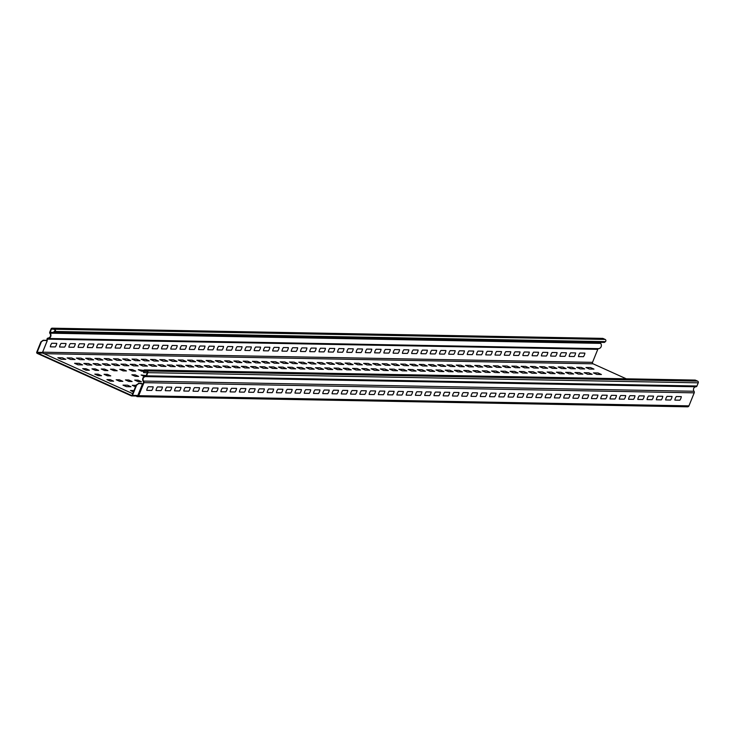 <?xml version="1.0" encoding="UTF-8"?>
<svg xmlns="http://www.w3.org/2000/svg" width="735" height="735" viewBox="0 0 735 735"><rect width="100%" height="100%" fill="white"/><g stroke="black" fill="none" stroke-linecap="round" stroke-linejoin="round"><path stroke-width="1.1" d="M172.431 361.317L177.016 361.409L173.625 359.874L169.041 359.792L172.431 361.317M144.63 360.802L149.214 360.894L145.833 359.36L141.239 359.277L144.63 360.802M153.9 360.977L158.484 361.06L155.094 359.534L150.51 359.452L153.9 360.977M283.609 363.375L288.193 363.457L284.812 361.932L280.219 361.85L283.609 363.375M265.078 363.035L269.671 363.118L266.281 361.592L261.697 361.501L265.078 363.035M274.348 363.2L278.933 363.292L275.542 361.758L270.958 361.675L274.348 363.2M246.547 362.695L251.14 362.778L247.75 361.243L243.166 361.161L246.547 362.695M255.817 362.86L260.401 362.943L257.011 361.418L252.427 361.335L255.817 362.86M179.9 366.691L184.485 366.783L181.095 365.249L176.51 365.166L179.9 366.691M170.63 366.526L175.215 366.609L171.825 365.084L167.24 364.992L170.63 366.526M161.369 366.352L165.954 366.434L162.564 364.909L157.979 364.826L161.369 366.352M163.161 361.151L167.745 361.234L164.364 359.709L159.771 359.617L163.161 361.151M198.422 367.041L203.016 367.123L199.626 365.589L195.041 365.506L198.422 367.041M152.099 366.177L156.684 366.269L153.303 364.735L148.709 364.652L152.099 366.177M156.72 370.128L160.653 370.201M135.369 360.637L139.953 360.72L136.563 359.194L131.978 359.103L135.369 360.637M126.098 360.462L130.692 360.545L127.302 359.02L122.717 358.937L126.098 360.462M89.036 359.783L93.63 359.865L90.24 358.331L85.655 358.248L89.036 359.783M116.837 360.288L121.422 360.38L118.032 358.845L113.447 358.763L116.837 360.288M61.244 359.268L65.828 359.351L62.438 357.816L57.854 357.734L61.244 359.268M107.567 360.122L112.161 360.205L108.771 358.68L104.186 358.588L107.567 360.122M115.037 365.497L119.621 365.58L116.24 364.055L111.646 363.963L115.037 365.497M124.307 365.662L128.891 365.754L125.501 364.22L120.917 364.137L124.307 365.662M98.306 359.948L102.891 360.031L99.501 358.505L94.916 358.423L98.306 359.948M96.505 365.157L101.099 365.24L97.709 363.706L93.124 363.623L96.505 365.157M79.775 359.608L84.36 359.691L80.969 358.165L76.385 358.074L79.775 359.608M105.776 365.323L110.36 365.405L106.97 363.88L102.385 363.797L105.776 365.323M70.505 359.433L75.099 359.516L71.708 357.991L67.124 357.908L70.505 359.433M87.244 364.983L91.829 365.065L88.439 363.54L83.854 363.448L87.244 364.983M77.974 364.808L82.568 364.891L79.178 363.366L74.593 363.283L77.974 364.808M123.149 370.881L126.448 370.945L123.067 369.411L119.759 369.356L123.149 370.881M113.888 370.706L117.187 370.771L113.796 369.246L110.498 369.181L113.888 370.706M138.088 381.63L141.386 381.695L137.996 380.16L134.698 380.105L138.088 381.63M135.249 376.338L138.557 376.403L135.166 374.878L131.859 374.813L135.249 376.338M104.618 370.541L107.926 370.596L104.535 369.071L101.228 369.007L104.618 370.541M135.488 386.803L132.254 385.296L136.067 385.361M128.818 381.456L132.125 381.52L128.735 379.995L125.437 379.931L128.818 381.456M126.383 386.647L130.968 386.739L127.578 385.204L122.993 385.122L126.383 386.647M86.087 370.201L89.394 370.256L86.004 368.731L82.697 368.667L86.087 370.201M95.357 370.366L98.655 370.431L95.265 368.896L91.967 368.841L95.357 370.366M142.838 366.012L147.423 366.094L144.032 364.569L139.448 364.477L142.838 366.012M133.568 365.837L138.152 365.92L134.771 364.395L130.178 364.312L133.568 365.837M132.41 371.056L135.718 371.111L132.328 369.586L129.029 369.521L132.41 371.056M144.326 376.495L141.129 374.988L146.191 375.576M143.637 370.403L138.29 369.696L141.68 371.221L143.38 371.258M147.459 369.953L151.382 370.027M98.187 375.659L101.494 375.714L98.104 374.188L94.797 374.124L98.187 375.659M110.287 381.116L113.594 381.18L110.204 379.646L106.906 379.591L110.287 381.116M133.412 391.948L130.463 390.496L133.963 390.561M107.457 375.824L110.755 375.888L107.365 374.363L104.067 374.299L107.457 375.824M119.557 381.29L122.855 381.346L119.465 379.82L116.167 379.756L119.557 381.29M329.941 364.229L334.526 364.321L331.136 362.787L326.551 362.704L329.941 364.229M339.202 364.404L343.787 364.487L340.406 362.961L335.812 362.879L339.202 364.404M589.369 369.025L593.953 369.117L590.563 367.583L585.979 367.5L589.369 369.025M420.797 371.147L425.381 371.23L421.991 369.705L417.406 369.622L420.797 371.147M411.526 370.973L416.111 371.065L412.73 369.53L408.136 369.448L411.526 370.973M376.265 365.093L380.849 365.176L377.459 363.641L372.875 363.559L376.265 365.093M383.734 370.468L388.319 370.55L384.929 369.016L380.344 368.933L383.734 370.468M402.265 370.808L406.85 370.89L403.46 369.365L398.875 369.273L402.265 370.808M357.734 364.744L362.318 364.836L358.928 363.301L354.344 363.219L357.734 364.744M392.995 370.633L397.589 370.716L394.199 369.19L389.605 369.108L392.995 370.633M366.995 364.918L371.588 365.001L368.198 363.476L363.614 363.393L366.995 364.918M348.473 364.578L345.082 363.044L349.667 363.127L353.057 364.661L348.473 364.578M365.203 370.118L369.788 370.201L366.397 368.676L361.813 368.593L365.203 370.118M355.933 369.953L352.552 368.419L357.137 368.501L360.527 370.036L355.933 369.953M374.464 370.293L379.058 370.376L375.668 368.851L371.083 368.768L374.464 370.293M346.672 369.779L351.256 369.861L347.866 368.336L343.282 368.253L346.672 369.779M610.721 378.525L614.644 378.598M569.037 373.885L573.622 373.977L570.241 372.443L565.647 372.36L569.037 373.885M587.568 374.234L592.153 374.317L588.772 372.792L584.178 372.7L587.568 374.234M559.776 373.72L564.361 373.803L560.97 372.277L556.386 372.186L559.776 373.72M578.307 374.06L582.892 374.143L579.502 372.617L574.917 372.535L578.307 374.06M320.671 364.064L325.256 364.147L321.875 362.621L317.281 362.53L320.671 364.064M292.879 363.549L297.464 363.632L294.073 362.107L289.489 362.015L292.879 363.549M311.41 363.889L315.995 363.972L312.605 362.447L308.02 362.364L311.41 363.889M237.286 362.52L241.87 362.603L238.48 361.078L233.895 360.986L237.286 362.52M228.015 362.346L232.609 362.428L229.219 360.903L224.634 360.821L228.015 362.346M302.14 363.715L306.725 363.807L303.344 362.272L298.75 362.19L302.14 363.715M218.754 362.18L215.364 360.646L219.949 360.729L223.339 362.263L218.754 362.18M300.349 368.924L304.933 369.007L301.543 367.482L296.958 367.39L300.349 368.924M281.817 368.575L286.402 368.667L283.012 367.132L278.427 367.05L281.817 368.575M291.078 368.75L295.663 368.832L292.282 367.307L287.688 367.224L291.078 368.75M263.286 368.235L267.871 368.318L264.481 366.793L259.896 366.71L263.286 368.235M244.755 367.895L249.34 367.978L245.949 366.453L241.365 366.361L244.755 367.895M235.485 367.721L240.079 367.803L236.688 366.278L232.104 366.195L235.485 367.721M272.547 368.41L277.132 368.492L273.751 366.967L269.157 366.875L272.547 368.41M254.016 368.07L258.61 368.152L255.22 366.618L250.626 366.535L254.016 368.07M328.141 369.439L332.725 369.521L329.335 367.996L324.751 367.904L328.141 369.439M337.402 369.604L341.995 369.696L338.605 368.161L334.021 368.079L337.402 369.604M200.223 361.831L204.808 361.923L201.418 360.389L196.833 360.306L200.223 361.831M309.61 369.089L314.194 369.181L310.813 367.647L306.219 367.564L309.61 369.089M318.88 369.264L323.464 369.347L320.074 367.822L315.49 367.739L318.88 369.264M187.572 360.132L192.157 360.214L195.547 361.749L190.962 361.666L187.572 360.132M209.493 362.006L214.078 362.089L210.688 360.563L206.103 360.481L209.493 362.006M226.224 367.555L230.808 367.638L227.418 366.103L222.834 366.021L226.224 367.555M181.692 361.491L186.277 361.574L182.896 360.049L178.302 359.966L181.692 361.491M207.693 367.206L212.277 367.298L208.887 365.764L204.302 365.681L207.693 367.206M216.954 367.381L221.547 367.463L218.157 365.938L213.573 365.855L216.954 367.381M189.161 366.866L193.746 366.949L190.356 365.424L185.771 365.341L189.161 366.866M165.991 370.302L169.914 370.376M184.522 370.642L188.445 370.716M175.252 370.468L179.175 370.541M193.783 370.817L197.706 370.89M203.053 370.982L206.976 371.056M212.314 371.157L216.237 371.23M397.617 374.584L401.549 374.657M388.356 374.409L392.279 374.483M379.095 374.244L383.018 374.308M369.824 374.069L373.748 374.143M360.563 373.894L364.487 373.968M351.293 373.729L355.216 373.803M342.032 373.555L345.955 373.628M332.762 373.38L336.685 373.454M323.501 373.215L327.424 373.288M314.231 373.04L318.163 373.114M304.97 372.865L308.893 372.939M295.7 372.7L299.632 372.774M286.439 372.526L290.362 372.599M277.168 372.351L281.101 372.424M267.908 372.186L271.831 372.259M258.637 372.011L262.57 372.085M249.376 371.846L253.299 371.91M240.115 371.671L244.038 371.745M230.845 371.497L234.768 371.57M221.584 371.331L225.507 371.405M524.505 367.831L529.099 367.913L525.709 366.388L521.124 366.306L524.505 367.831M505.974 367.491L510.568 367.573L507.178 366.039L502.593 365.956L505.974 367.491M515.244 367.656L519.829 367.739L516.439 366.214L511.854 366.131L515.244 367.656M487.452 367.142L492.037 367.234L488.646 365.699L484.062 365.617L487.452 367.142M496.713 367.316L501.298 367.399L497.907 365.874L493.323 365.791L496.713 367.316M468.921 366.802L473.505 366.884L470.115 365.359L465.531 365.277L468.921 366.802M478.182 366.976L482.766 367.059L479.385 365.534L474.792 365.442L478.182 366.976M450.39 366.462L454.974 366.544L451.584 365.019L446.999 364.927L450.39 366.462M459.651 366.627L464.235 366.719L460.854 365.185L456.26 365.102L459.651 366.627M580.099 368.86L584.683 368.942L581.302 367.417L576.709 367.325L580.099 368.86M596.838 374.4L601.423 374.492L598.033 372.957L593.448 372.875L596.838 374.4M582.928 378.01L586.852 378.084M561.568 368.511L566.161 368.602L562.771 367.068L558.187 366.986L561.568 368.511M570.838 368.685L575.422 368.768L572.032 367.243L567.448 367.16L570.838 368.685M573.658 377.836L577.591 377.909M601.46 378.35L605.383 378.424M592.189 378.176L596.122 378.249M543.036 368.171L547.63 368.253L544.24 366.728L539.655 366.646L543.036 368.171M499.543 376.467L503.466 376.54M533.775 368.005L530.385 366.471L534.97 366.554L538.36 368.088L533.775 368.005M441.119 366.287L445.704 366.37L442.323 364.845L437.729 364.762L441.119 366.287M552.307 368.345L556.891 368.428L553.501 366.903L548.916 366.811L552.307 368.345M434.679 375.263L438.611 375.337M431.858 366.113L428.468 364.588L433.053 364.67L436.443 366.205L431.858 366.113M422.588 365.947L427.182 366.03L423.792 364.505L419.198 364.413L422.588 365.947M413.327 365.773L417.912 365.855L414.522 364.33L409.937 364.248L413.327 365.773M425.418 375.098L429.341 375.172M394.796 365.433L391.406 363.898L395.99 363.99L399.381 365.515L394.796 365.433M416.148 374.923L420.08 374.997M382.145 363.733L386.729 363.816L390.12 365.341L385.526 365.258L382.145 363.733M404.057 365.607L408.651 365.69L405.261 364.156L400.676 364.073L404.057 365.607M406.887 374.758L410.81 374.822M485.651 372.351L490.236 372.434L486.846 370.899L482.261 370.817L485.651 372.351M490.273 376.292L494.196 376.366M476.381 372.176L480.975 372.259L477.585 370.734L473 370.651L476.381 372.176M481.012 376.127L484.935 376.201M467.12 372.002L471.705 372.094L468.314 370.559L463.73 370.477L467.12 372.002M471.741 375.952L475.664 376.026M457.859 371.837L462.444 371.919L459.053 370.394L454.469 370.302L457.859 371.837M462.48 375.778L466.403 375.851M448.589 371.662L453.173 371.745L449.792 370.219L445.199 370.137L448.589 371.662M439.328 371.487L435.938 369.962L440.522 370.045L443.912 371.579L439.328 371.487M453.21 375.613L457.142 375.686M443.949 375.438L447.872 375.512M426.667 369.788L431.261 369.88L434.642 371.405L430.058 371.322L426.667 369.788M550.506 373.545L555.09 373.628L551.709 372.103L547.116 372.02L550.506 373.545M555.127 377.496L559.059 377.569M564.397 377.671L568.32 377.735M541.245 373.38L545.829 373.463L542.439 371.928L537.855 371.846L541.245 373.38M545.866 377.321L549.789 377.395M531.975 373.205L536.568 373.288L533.178 371.763L528.594 371.671L531.975 373.205M536.605 377.156L540.528 377.22M522.714 373.031L527.298 373.114L523.908 371.588L519.323 371.506L522.714 373.031M527.335 376.981L531.258 377.055M504.182 372.691L500.792 371.166L505.377 371.248L508.767 372.774L504.182 372.691M513.443 372.865L518.037 372.948L514.647 371.414L510.062 371.331L513.443 372.865M508.804 376.642L512.727 376.715M518.074 376.807L521.997 376.88M494.912 372.516L499.506 372.608L496.116 371.074L491.531 370.991L494.912 372.516M674.868 400.116L679.847 400.207A2.784 0.854 114.3 0 0 681.299 396.615L676.319 396.523A2.784 0.854 114.3 0 0 674.868 400.116M667.058 396.349A2.784 0.854 114.3 0 0 665.607 399.941L670.586 400.033A2.784 0.854 114.3 0 0 672.038 396.441L667.058 396.349M657.788 396.183A2.784 0.854 114.3 0 0 656.337 399.767L661.316 399.868A2.784 0.854 114.3 0 0 662.768 396.275L657.788 396.183M648.527 396.009A2.784 0.854 114.3 0 0 647.076 399.601L652.055 399.693A2.784 0.854 114.3 0 0 653.507 396.101L648.527 396.009M639.257 395.834A2.784 0.854 114.3 0 0 637.805 399.427L642.785 399.518A2.784 0.854 114.3 0 0 644.237 395.926L639.257 395.834M629.996 395.669A2.784 0.854 114.3 0 0 628.544 399.261L633.524 399.353A2.784 0.854 114.3 0 0 634.976 395.761L629.996 395.669M620.726 395.494A2.784 0.854 114.3 0 0 619.274 399.087L624.254 399.178A2.784 0.854 114.3 0 0 625.705 395.586L620.726 395.494M611.465 395.32A2.784 0.854 114.3 0 0 610.013 398.912L614.993 399.004A2.784 0.854 114.3 0 0 616.444 395.412L611.465 395.32M602.195 395.154A2.784 0.854 114.3 0 0 600.752 398.747L605.732 398.839A2.784 0.854 114.3 0 0 607.174 395.246L602.195 395.154M592.934 394.98A2.784 0.854 114.3 0 0 591.482 398.572L596.462 398.664A2.784 0.854 114.3 0 0 597.913 395.072L592.934 394.98M583.663 394.805A2.784 0.854 114.3 0 0 582.221 398.398L587.201 398.489A2.784 0.854 114.3 0 0 588.643 394.897L583.663 394.805M574.403 394.64A2.784 0.854 114.3 0 0 572.951 398.232L577.93 398.324A2.784 0.854 114.3 0 0 579.382 394.732L574.403 394.64M565.141 394.465L570.121 394.557A2.784 0.854 114.3 0 1 568.669 398.149L563.69 398.058A2.784 0.854 114.3 0 1 565.141 394.465M555.871 394.3L560.851 394.392A2.784 0.854 114.3 0 1 559.399 397.975L554.42 397.883A2.784 0.854 114.3 0 1 555.871 394.3M546.61 394.125L551.59 394.217A2.784 0.854 114.3 0 1 550.138 397.81L545.159 397.718A2.784 0.854 114.3 0 1 546.61 394.125M537.34 393.951L542.32 394.043A2.784 0.854 114.3 0 1 540.868 397.635L535.888 397.543A2.784 0.854 114.3 0 1 537.34 393.951M528.079 393.785A2.784 0.854 114.3 0 0 526.628 397.369L531.607 397.46A2.784 0.854 114.3 0 0 533.059 393.877L528.079 393.785M518.809 393.611A2.784 0.854 114.3 0 0 517.357 397.203L522.337 397.295A2.784 0.854 114.3 0 0 523.789 393.703L518.809 393.611M509.548 393.436A2.784 0.854 114.3 0 0 508.096 397.029L513.076 397.12A2.784 0.854 114.3 0 0 514.528 393.528L509.548 393.436M500.278 393.271A2.784 0.854 114.3 0 0 498.826 396.863L503.806 396.955A2.784 0.854 114.3 0 0 505.257 393.363L500.278 393.271M491.017 393.096L495.996 393.188A2.784 0.854 114.3 0 1 494.545 396.781L489.565 396.689A2.784 0.854 114.3 0 1 491.017 393.096M481.747 392.922L486.726 393.014A2.784 0.854 114.3 0 1 485.275 396.606L480.295 396.514A2.784 0.854 114.3 0 1 481.747 392.922M472.486 392.756L477.465 392.848A2.784 0.854 114.3 0 1 476.014 396.441L471.034 396.349A2.784 0.854 114.3 0 1 472.486 392.756M463.215 392.582L468.195 392.674A2.784 0.854 114.3 0 1 466.743 396.266L461.764 396.174A2.784 0.854 114.3 0 1 463.215 392.582M453.954 392.407L458.934 392.499A2.784 0.854 114.3 0 1 457.482 396.091L452.503 396A2.784 0.854 114.3 0 1 453.954 392.407M444.684 392.242L449.664 392.334A2.784 0.854 114.3 0 1 448.221 395.926L443.242 395.834A2.784 0.854 114.3 0 1 444.684 392.242M435.423 392.067L440.403 392.159A2.784 0.854 114.3 0 1 438.951 395.752L433.972 395.66A2.784 0.854 114.3 0 1 435.423 392.067M426.162 391.893L431.142 391.985A2.784 0.854 114.3 0 1 429.69 395.577L424.711 395.485A2.784 0.854 114.3 0 1 426.162 391.893M416.892 391.727L421.872 391.819A2.784 0.854 114.3 0 1 420.42 395.412L415.44 395.32A2.784 0.854 114.3 0 1 416.892 391.727M407.631 391.553A2.784 0.854 114.3 0 0 406.179 395.145L411.159 395.237A2.784 0.854 114.3 0 0 412.611 391.645L407.631 391.553M398.361 391.387A2.784 0.854 114.3 0 0 396.909 394.971L401.889 395.062A2.784 0.854 114.3 0 0 403.34 391.479L398.361 391.387M389.1 391.213A2.784 0.854 114.3 0 0 387.648 394.805L392.628 394.897A2.784 0.854 114.3 0 0 394.079 391.305L389.1 391.213M379.83 391.038A2.784 0.854 114.3 0 0 378.378 394.631L383.358 394.723A2.784 0.854 114.3 0 0 384.809 391.13L379.83 391.038M370.569 390.873A2.784 0.854 114.3 0 0 369.117 394.456L374.097 394.548A2.784 0.854 114.3 0 0 375.548 390.965L370.569 390.873M361.298 390.698A2.784 0.854 114.3 0 0 359.847 394.291L364.826 394.383A2.784 0.854 114.3 0 0 366.278 390.79L361.298 390.698M352.037 390.524A2.784 0.854 114.3 0 0 350.586 394.116L355.565 394.208A2.784 0.854 114.3 0 0 357.017 390.616L352.037 390.524M342.767 390.358A2.784 0.854 114.3 0 0 341.316 393.951L346.295 394.043A2.784 0.854 114.3 0 0 347.747 390.45L342.767 390.358M333.506 390.184A2.784 0.854 114.3 0 0 332.055 393.776L337.034 393.868A2.784 0.854 114.3 0 0 338.486 390.276L333.506 390.184M324.236 390.009A2.784 0.854 114.3 0 0 322.784 393.602L327.764 393.694A2.784 0.854 114.3 0 0 329.216 390.101L324.236 390.009M314.975 389.844L319.955 389.936A2.784 0.854 114.3 0 1 318.503 393.528L313.523 393.436A2.784 0.854 114.3 0 1 314.975 389.844M305.705 389.669L310.685 389.761A2.784 0.854 114.3 0 1 309.242 393.354L304.262 393.262A2.784 0.854 114.3 0 1 305.705 389.669M296.444 389.495L301.423 389.587A2.784 0.854 114.3 0 1 299.972 393.179L294.992 393.087A2.784 0.854 114.3 0 1 296.444 389.495M287.183 389.329L292.162 389.421A2.784 0.854 114.3 0 1 290.711 393.014L285.731 392.922A2.784 0.854 114.3 0 1 287.183 389.329M277.913 389.155L282.892 389.247A2.784 0.854 114.3 0 1 281.441 392.839L276.461 392.747A2.784 0.854 114.3 0 1 277.913 389.155M268.652 388.98L273.631 389.072A2.784 0.854 114.3 0 1 272.18 392.665L267.2 392.573A2.784 0.854 114.3 0 1 268.652 388.98M157.465 386.932L162.444 387.023A2.784 0.854 114.3 0 1 160.993 390.616L156.013 390.524A2.784 0.854 114.3 0 1 157.465 386.932M148.194 386.757L153.174 386.849A2.784 0.854 114.3 0 1 151.732 390.441L146.752 390.349A2.784 0.854 114.3 0 1 148.194 386.757M222.319 388.126L227.299 388.218A2.784 0.854 114.3 0 1 225.847 391.81L220.868 391.718A2.784 0.854 114.3 0 1 222.319 388.126M213.058 387.961L218.038 388.052A2.784 0.854 114.3 0 1 216.586 391.636L211.606 391.544A2.784 0.854 114.3 0 1 213.058 387.961M194.527 387.611L199.507 387.703A2.784 0.854 114.3 0 1 198.055 391.296L193.075 391.204A2.784 0.854 114.3 0 1 194.527 387.611M203.788 387.786L208.768 387.878A2.784 0.854 114.3 0 1 207.316 391.47L202.336 391.378A2.784 0.854 114.3 0 1 203.788 387.786M250.12 388.64A2.784 0.854 114.3 0 0 248.669 392.233L253.648 392.325A2.784 0.854 114.3 0 0 255.1 388.732L250.12 388.64M240.85 388.475A2.784 0.854 114.3 0 0 239.399 392.058L244.378 392.15A2.784 0.854 114.3 0 0 245.83 388.567L240.85 388.475M231.589 388.3A2.784 0.854 114.3 0 0 230.138 391.893L235.117 391.985A2.784 0.854 114.3 0 0 236.569 388.392L231.589 388.3M185.257 387.446L190.236 387.538A2.784 0.854 114.3 0 1 188.785 391.13L183.805 391.038A2.784 0.854 114.3 0 1 185.257 387.446M175.996 387.271L180.975 387.363A2.784 0.854 114.3 0 1 179.524 390.956L174.544 390.864A2.784 0.854 114.3 0 1 175.996 387.271M166.726 387.097A2.784 0.854 114.3 0 0 165.283 390.689L170.263 390.781A2.784 0.854 114.3 0 0 171.705 387.189L166.726 387.097M259.381 388.815A2.784 0.854 114.3 0 0 257.93 392.407L262.91 392.499A2.784 0.854 114.3 0 0 264.361 388.907L259.381 388.815M274.146 347.361A2.784 0.854 114.3 0 0 272.694 350.953L277.674 351.045A2.784 0.854 114.3 0 0 279.125 347.453L274.146 347.361M237.083 346.672A2.784 0.854 114.3 0 0 235.632 350.264L240.611 350.356A2.784 0.854 114.3 0 0 242.063 346.773L237.083 346.672M200.021 345.992A2.784 0.854 114.3 0 0 198.569 349.584L203.549 349.676A2.784 0.854 114.3 0 0 205.001 346.084L200.021 345.992M311.208 348.05A2.784 0.854 114.3 0 0 309.757 351.642L314.736 351.734A2.784 0.854 114.3 0 0 316.188 348.142L311.208 348.05M301.938 347.875L306.918 347.967A2.784 0.854 114.3 0 1 305.466 351.56L300.486 351.468A2.784 0.854 114.3 0 1 301.938 347.875M281.964 351.128L286.944 351.22A2.784 0.854 114.3 0 0 288.386 347.627L283.407 347.536A2.784 0.854 114.3 0 0 281.964 351.128M264.885 347.186L269.864 347.278A2.784 0.854 114.3 0 1 268.413 350.871L263.433 350.779A2.784 0.854 114.3 0 1 264.885 347.186M244.902 350.439L249.882 350.531A2.784 0.854 114.3 0 0 251.333 346.938L246.354 346.846A2.784 0.854 114.3 0 0 244.902 350.439M292.677 347.701A2.784 0.854 114.3 0 0 291.225 351.293L296.205 351.385A2.784 0.854 114.3 0 0 297.657 347.793L292.677 347.701M227.822 346.507L232.802 346.598A2.784 0.854 114.3 0 1 231.35 350.191L226.371 350.099A2.784 0.854 114.3 0 1 227.822 346.507M207.84 349.75L212.819 349.842A2.784 0.854 114.3 0 0 214.271 346.258L209.291 346.167A2.784 0.854 114.3 0 0 207.84 349.75M255.615 347.021A2.784 0.854 114.3 0 0 254.163 350.613L259.143 350.705A2.784 0.854 114.3 0 0 260.594 347.113L255.615 347.021M190.76 345.817L195.74 345.909A2.784 0.854 114.3 0 1 194.288 349.502L189.308 349.41A2.784 0.854 114.3 0 1 190.76 345.817M170.777 349.07L175.757 349.162A2.784 0.854 114.3 0 0 177.208 345.569L172.229 345.478A2.784 0.854 114.3 0 0 170.777 349.07M218.552 346.332A2.784 0.854 114.3 0 0 217.101 349.924L222.08 350.016A2.784 0.854 114.3 0 0 223.532 346.424L218.552 346.332M153.698 345.138L158.677 345.229A2.784 0.854 114.3 0 1 157.226 348.822L152.246 348.73A2.784 0.854 114.3 0 1 153.698 345.138M144.427 344.963L149.407 345.055A2.784 0.854 114.3 0 1 147.965 348.647L142.985 348.555A2.784 0.854 114.3 0 1 144.427 344.963M181.49 345.652A2.784 0.854 114.3 0 0 180.038 349.235L185.018 349.336A2.784 0.854 114.3 0 0 186.47 345.744L181.49 345.652M162.959 345.303L167.938 345.395A2.784 0.854 114.3 0 1 166.487 348.987L161.507 348.895A2.784 0.854 114.3 0 1 162.959 345.303M135.166 344.788L140.146 344.88A2.784 0.854 114.3 0 1 138.695 348.473L133.715 348.381A2.784 0.854 114.3 0 1 135.166 344.788M116.635 344.449L121.615 344.54A2.784 0.854 114.3 0 1 120.163 348.133L115.184 348.041A2.784 0.854 114.3 0 1 116.635 344.449M107.374 344.274L112.354 344.366A2.784 0.854 114.3 0 1 110.902 347.958L105.923 347.866A2.784 0.854 114.3 0 1 107.374 344.274M98.104 344.109L103.084 344.2A2.784 0.854 114.3 0 1 101.632 347.793L96.653 347.701A2.784 0.854 114.3 0 1 98.104 344.109M88.843 343.934L93.823 344.026A2.784 0.854 114.3 0 1 92.371 347.618L87.391 347.526A2.784 0.854 114.3 0 1 88.843 343.934M125.905 344.623L130.885 344.715A2.784 0.854 114.3 0 1 129.433 348.307L124.454 348.215A2.784 0.854 114.3 0 1 125.905 344.623M79.573 343.76L84.553 343.861A2.784 0.854 114.3 0 1 83.101 347.444L78.121 347.352A2.784 0.854 114.3 0 1 79.573 343.76M70.312 343.594L75.292 343.686A2.784 0.854 114.3 0 1 73.84 347.278L68.86 347.186A2.784 0.854 114.3 0 1 70.312 343.594M61.042 343.42A2.784 0.854 114.3 0 0 59.59 347.012L64.57 347.104A2.784 0.854 114.3 0 0 66.021 343.511L61.042 343.42M50.329 346.837L55.309 346.929A2.784 0.854 114.3 0 0 56.76 343.346L51.781 343.254A2.784 0.854 114.3 0 0 50.329 346.837M570.636 352.846L575.615 352.938A2.784 0.854 114.3 0 1 574.164 356.53L569.184 356.438A2.784 0.854 114.3 0 1 570.636 352.846M552.104 352.497L557.084 352.589A2.784 0.854 114.3 0 1 555.632 356.181L550.653 356.089A2.784 0.854 114.3 0 1 552.104 352.497M533.573 352.157L538.553 352.249A2.784 0.854 114.3 0 1 537.101 355.841L532.122 355.749A2.784 0.854 114.3 0 1 533.573 352.157M561.375 352.671A2.784 0.854 114.3 0 0 559.923 356.264L564.903 356.356A2.784 0.854 114.3 0 0 566.354 352.763L561.375 352.671M515.042 351.817L520.022 351.909A2.784 0.854 114.3 0 1 518.57 355.501L513.59 355.409A2.784 0.854 114.3 0 1 515.042 351.817M542.843 352.331A2.784 0.854 114.3 0 0 541.392 355.924L546.371 356.016A2.784 0.854 114.3 0 0 547.823 352.423L542.843 352.331M496.511 351.477L501.49 351.569A2.784 0.854 114.3 0 1 500.039 355.152L495.059 355.06A2.784 0.854 114.3 0 1 496.511 351.477M524.312 351.991A2.784 0.854 114.3 0 0 522.861 355.575L527.84 355.666A2.784 0.854 114.3 0 0 529.292 352.083L524.312 351.991M477.98 351.128L482.959 351.22A2.784 0.854 114.3 0 1 481.508 354.812L476.528 354.72A2.784 0.854 114.3 0 1 477.98 351.128M505.781 351.642A2.784 0.854 114.3 0 0 504.329 355.235L509.309 355.327A2.784 0.854 114.3 0 0 510.761 351.734L505.781 351.642M459.448 350.788L464.428 350.88A2.784 0.854 114.3 0 1 462.976 354.472L457.997 354.38A2.784 0.854 114.3 0 1 459.448 350.788M487.25 351.302A2.784 0.854 114.3 0 0 485.798 354.895L490.778 354.987A2.784 0.854 114.3 0 0 492.229 351.394L487.25 351.302M440.917 350.448L445.897 350.54A2.784 0.854 114.3 0 1 444.445 354.132L439.466 354.04A2.784 0.854 114.3 0 1 440.917 350.448M468.719 350.962A2.784 0.854 114.3 0 0 467.267 354.555L472.247 354.647A2.784 0.854 114.3 0 0 473.698 351.054L468.719 350.962M422.386 350.099L427.366 350.191A2.784 0.854 114.3 0 1 425.923 353.783L420.944 353.691A2.784 0.854 114.3 0 1 422.386 350.099M413.125 349.933L418.105 350.025A2.784 0.854 114.3 0 1 416.653 353.618L411.673 353.526A2.784 0.854 114.3 0 1 413.125 349.933M450.188 350.613A2.784 0.854 114.3 0 0 448.736 354.206L453.715 354.298A2.784 0.854 114.3 0 0 455.167 350.705L450.188 350.613M403.864 349.759L408.844 349.851A2.784 0.854 114.3 0 1 407.392 353.443L402.412 353.351A2.784 0.854 114.3 0 1 403.864 349.759M394.594 349.584L399.574 349.676A2.784 0.854 114.3 0 1 398.122 353.269L393.142 353.177A2.784 0.854 114.3 0 1 394.594 349.584M431.656 350.273A2.784 0.854 114.3 0 0 430.205 353.866L435.184 353.958A2.784 0.854 114.3 0 0 436.636 350.365L431.656 350.273M357.532 348.904A2.784 0.854 114.3 0 0 356.08 352.497L361.06 352.589A2.784 0.854 114.3 0 0 362.511 348.996L357.532 348.904M366.802 349.079A2.784 0.854 114.3 0 0 365.35 352.662L370.33 352.754A2.784 0.854 114.3 0 0 371.781 349.171L366.802 349.079M376.063 349.244A2.784 0.854 114.3 0 0 374.611 352.837L379.591 352.929A2.784 0.854 114.3 0 0 381.042 349.336L376.063 349.244M385.333 349.419A2.784 0.854 114.3 0 0 383.881 353.011L388.861 353.103A2.784 0.854 114.3 0 0 390.313 349.511L385.333 349.419M339 348.565A2.784 0.854 114.3 0 0 337.549 352.148L342.528 352.249A2.784 0.854 114.3 0 0 343.98 348.656L339 348.565M348.271 348.73A2.784 0.854 114.3 0 0 346.819 352.322L351.799 352.414A2.784 0.854 114.3 0 0 353.25 348.822L348.271 348.73M329.739 348.39L334.719 348.482A2.784 0.854 114.3 0 1 333.267 352.074L328.288 351.982A2.784 0.854 114.3 0 1 329.739 348.39M579.897 353.011L584.876 353.103A2.784 0.854 114.3 0 1 583.434 356.695L578.454 356.604A2.784 0.854 114.3 0 1 579.897 353.011M320.469 348.215A2.784 0.854 114.3 0 0 319.018 351.808L323.997 351.9A2.784 0.854 114.3 0 0 325.449 348.307L320.469 348.215M626.303 378.81L593.081 363.816A1.112 1.057 91.1 0 1 592.52 362.355L597.785 349.327A1.112 1.057 91.1 0 1 598.648 348.656A3.234 3.05 91.1 0 0 600.67 343.364A0.836 0.79 91.1 0 1 600.55 342.492L600.605 342.354M131.657 395.917L137.013 396.018A0.946 0.891 91.1 0 0 137.849 395.439L142.553 383.799L143.417 384.047L138.979 383.468A1.672 0.515 -65.7 0 0 138.74 383.569L136.618 385.131L132.493 395.347A0.946 0.891 91.1 0 1 131.317 395.843L37.219 353.388A0.946 0.891 91.1 0 1 36.75 352.138L40.875 341.931L43.383 340.544A1.672 0.515 -65.7 0 1 43.622 340.443L46.571 340.59M138.74 383.569L136.232 384.956L132.107 395.173A0.505 0.478 91.1 0 1 131.482 395.43L37.384 352.975A0.505 0.478 91.1 0 1 37.136 352.313L41.261 342.106M40.875 341.931L42.997 340.369A1.672 0.515 -65.7 0 1 43.236 340.268L46.167 340.333M141.506 383.348L138.593 383.293A1.672 0.515 -65.7 0 0 138.355 383.394M142.553 383.799L141.956 383.789M48.234 338.477A3.234 3.05 91.1 0 0 50.256 333.185A0.836 0.79 91.1 0 1 50.136 332.321L51.413 329.142A0.836 0.79 91.1 0 1 52.451 328.701L54.583 329.666A0.836 0.79 91.1 0 1 54.748 331.099L53.747 331.889L54.996 331.457A1.286 1.213 91.1 0 0 54.748 329.252L52.617 328.288A1.286 1.213 91.1 0 0 51.027 328.968L49.75 332.146A1.286 1.213 91.1 0 0 49.934 333.469A2.784 2.637 91.1 0 1 48.188 338.036A1.562 1.47 91.1 0 0 47.058 338.826L47.444 339A1.112 1.057 91.1 0 1 48.234 338.477L598.648 348.656M47.444 339L47.628 339A1.112 1.057 -88.9 0 0 47.554 339.157L46.985 340.562M46.608 340.36L47.169 338.982A1.562 1.47 91.1 0 1 47.205 338.89M694.207 392.839A1.562 1.47 -88.9 0 0 694.015 391.268A2.784 2.637 91.1 0 1 695.935 386.775L145.521 376.605A2.784 2.637 -88.9 0 0 143.601 381.088A1.562 1.47 91.1 0 1 143.849 382.494L144.032 382.503A1.562 1.47 91.1 0 1 143.977 382.659L694.207 392.839L688.943 405.867A1.562 1.47 91.1 0 1 687.556 406.813L137.326 396.643A1.562 1.47 91.1 0 1 136.774 396.514L136.719 396.487M145.521 376.605A1.286 1.213 -88.9 0 0 146.55 375.824L147.836 372.654L698.25 382.825L696.964 386.004A1.286 1.213 -88.9 0 1 695.935 386.775M143.849 382.494L143.454 382.319A1.112 1.057 -88.9 0 0 143.27 381.364A3.234 3.05 91.1 0 1 145.493 376.155A0.836 0.79 -88.9 0 0 146.164 375.649L147.45 372.48A0.836 0.79 91.1 0 0 147.037 371.377L144.905 370.422A0.836 0.79 91.1 0 0 143.812 371.285L143.959 372.599L143.389 371.34A1.286 1.213 91.1 0 1 145.071 370.008L147.202 370.964A1.286 1.213 91.1 0 1 147.836 372.654M132.493 395.347L138.106 395.513A1.13 1.066 91.1 0 1 136.71 396.11A1.139 1.075 91.1 0 0 138.116 395.522L138.713 395.687L143.977 382.659M143.031 383.872L143.591 382.485A1.112 1.057 -88.9 0 0 143.619 382.393M54.004 332.248L604.409 342.427L605.41 341.637A1.286 1.213 91.1 0 0 605.162 339.432L603.031 338.467A1.286 1.213 91.1 0 0 602.121 338.449M694.575 380.17A1.286 1.213 91.1 0 1 695.485 380.188L697.616 381.143A1.286 1.213 91.1 0 1 698.25 382.825M143.536 372.654L147.349 372.719M143.959 372.599L147.377 372.663M593.081 363.816L44.072 353.664M37.384 352.975L42.777 353.085L132.713 393.666L42.74 353.076A0.505 0.478 91.1 0 1 42.492 352.414L37.136 352.313M688.943 405.867L138.713 395.687A1.562 1.47 91.1 0 1 137.326 396.643L136.719 396.018M42.52 352.359L47.196 340.774M47.242 340.755L42.538 352.405L42.805 353.103M138.116 395.522L142.81 383.872L138.116 395.522M47.554 339.157L597.785 349.327M42.63 352.184L592.52 362.355M50.256 333.185L600.67 343.364M50.136 332.321L600.55 342.492M51.413 329.142L53.517 329.179M54.996 331.457L605.41 341.637M54.748 329.252L605.162 339.432M52.617 328.288L603.031 338.467M143.601 381.088L694.015 391.268M146.55 375.824L696.964 386.004M147.202 370.964L697.616 381.143M145.071 370.008L695.485 380.188M143.812 371.285L146.963 371.35M52.167 328.187L602.581 338.366M144.62 369.907L695.034 380.078"/></g></svg>
